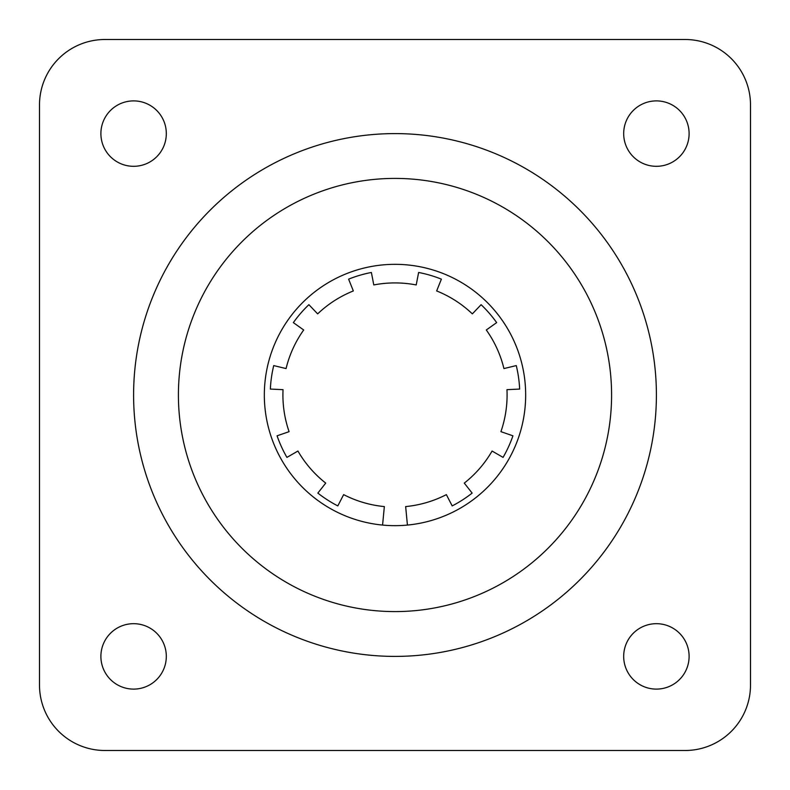 <?xml version="1.0" encoding="UTF-8"?>
<svg xmlns="http://www.w3.org/2000/svg" width="790" height="790" viewBox="0 0 790 790"><rect width="100%" height="100%" fill="white"/><g stroke="black" fill="none" stroke-linecap="round" stroke-linejoin="round"><path stroke-width="1.19" d="M133.599 395A261.401 261.401 0 0 1 395 133.599A261.401 261.401 0 0 1 656.401 395A261.401 261.401 0 0 1 395 656.401A261.401 261.401 0 0 1 133.599 395M611.588 395A216.588 216.588 0 0 1 395 611.588A216.588 216.588 0 0 1 178.412 395A216.588 216.588 0 0 1 395 178.412A216.588 216.588 0 0 1 611.588 395M166.315 656.401A32.716 32.716 0 0 1 133.599 689.107A32.716 32.716 0 0 1 100.893 656.401A32.716 32.716 0 0 1 133.599 623.685A32.716 32.716 0 0 1 166.315 656.401M166.315 133.599A32.716 32.716 0 0 1 133.599 166.315A32.716 32.716 0 0 1 100.893 133.599A32.716 32.716 0 0 1 133.599 100.893A32.716 32.716 0 0 1 166.315 133.599M689.107 656.401A32.716 32.716 0 0 1 656.401 689.107A32.716 32.716 0 0 1 623.685 656.401A32.716 32.716 0 0 1 656.401 623.685A32.716 32.716 0 0 1 689.107 656.401M689.107 133.599A32.716 32.716 0 0 1 656.401 166.315A32.716 32.716 0 0 1 623.685 133.599A32.716 32.716 0 0 1 656.401 100.893A32.716 32.716 0 0 1 689.107 133.599M264.334 395A130.666 130.666 0 0 0 395 525.666A130.666 130.666 0 0 0 525.666 395A130.666 130.666 0 0 0 395 264.334A130.666 130.666 0 0 0 264.334 395A130.666 130.666 0 0 1 395 264.334A130.666 130.666 0 0 1 525.666 395A130.666 130.666 0 0 1 407.423 525.074L405.655 506.578A112.081 112.081 0 0 0 446.36 494.629L452.186 505.916A124.79 124.79 0 0 0 472.144 493.088L464.283 483.105A112.081 112.081 0 0 0 492.071 451.041L503.072 457.39A124.79 124.79 0 0 0 512.927 435.813L500.919 431.656A112.081 112.081 0 0 0 506.963 389.668L519.642 389.065A124.79 124.79 0 0 0 516.275 365.582L503.931 368.575A112.081 112.081 0 0 0 486.304 329.983L496.653 322.616A124.79 124.79 0 0 0 481.11 304.683L472.351 313.877A112.081 112.081 0 0 0 436.663 290.947L441.383 279.147A124.79 124.79 0 0 0 418.621 272.471L416.212 284.943A112.081 112.081 0 0 0 373.788 284.943L371.379 272.471A124.79 124.79 0 0 0 348.617 279.147L353.337 290.947A112.081 112.081 0 0 0 317.649 313.877L308.89 304.683A124.79 124.79 0 0 0 293.347 322.616L303.696 329.983A112.081 112.081 0 0 0 286.069 368.575L273.725 365.582A124.79 124.79 0 0 0 270.358 389.065L283.037 389.668A112.081 112.081 0 0 0 289.081 431.656L277.073 435.813A124.79 124.79 0 0 0 286.928 457.39L297.929 451.041A112.081 112.081 0 0 0 325.717 483.105L317.856 493.088A124.79 124.79 0 0 0 337.814 505.916L343.64 494.629A112.081 112.081 0 0 0 384.345 506.578L382.577 525.074A130.666 130.666 0 0 1 264.334 395M104.922 750.5L685.078 750.5A65.422 65.422 0 0 0 750.5 685.078L750.5 104.922A65.422 65.422 0 0 0 685.078 39.5L104.922 39.5A65.422 65.422 0 0 0 39.5 104.922L39.5 685.078A65.422 65.422 0 0 0 104.922 750.5"/></g></svg>
